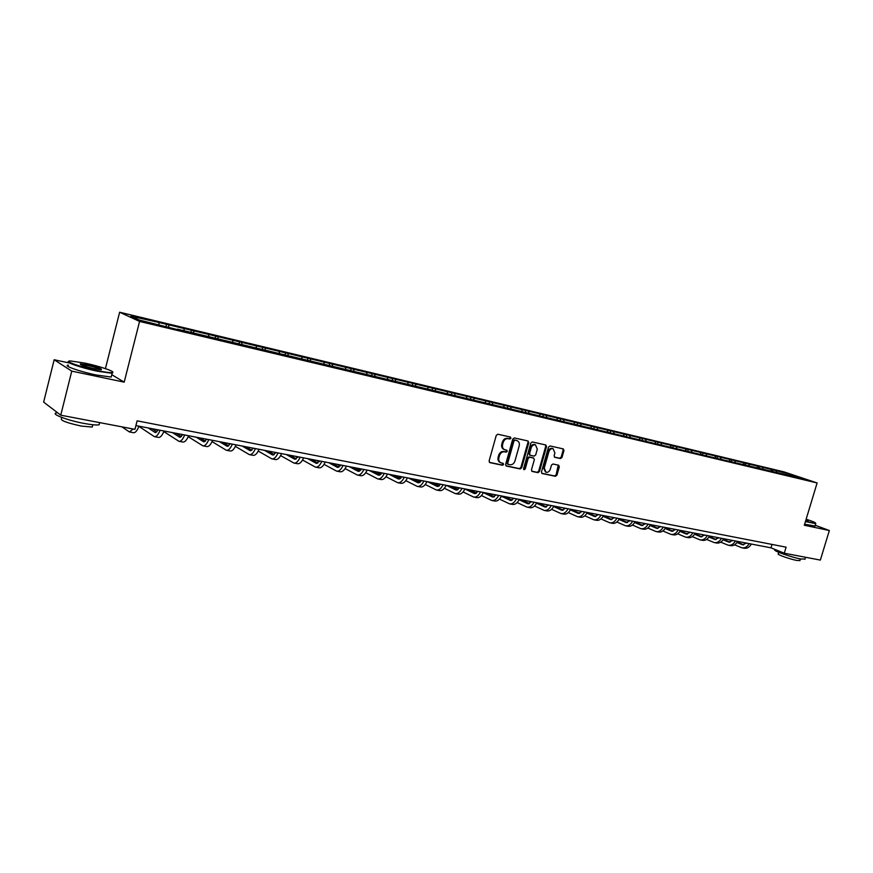 <?xml version="1.0" encoding="UTF-8"?>
<svg xmlns="http://www.w3.org/2000/svg" width="873" height="873" viewBox="0 0 873 873"><rect width="100%" height="100%" fill="white"/><g stroke="black" fill="none" stroke-linecap="round" stroke-linejoin="round"><path stroke-width="1.31" d="M510.956 438.224L510.421 437.057L497.85 434.23L496.257 435.387L489.109 460.966L489.818 462.614L502.499 465.265L503.601 464.447L503.11 463.301L501.167 462.886C499.127 462.013 498.385 460.267 498.92 457.638L499.509 455.52C500.513 452.825 502.193 451.592 504.561 451.81L506.176 452.159L507.278 451.352L506.776 450.195L504.889 449.77C502.826 448.908 502.062 447.151 502.608 444.488L503.197 442.36C504.201 439.665 505.882 438.432 508.239 438.672L509.865 439.032L510.956 438.224M504.267 449.519L504.081 449.442C502.03 448.58 501.266 446.812 501.8 444.15L502.401 442.033C503.394 439.337 505.074 438.115 507.442 438.344L509.057 438.704L510.159 437.908L509.985 436.958M489.382 462.341L501.702 464.916L502.804 464.098L502.662 463.214M500.502 462.603L500.36 462.537C498.33 461.675 497.588 459.929 498.123 457.299L498.712 455.182C499.705 452.487 501.397 451.254 503.754 451.472L505.369 451.821L506.471 451.014L506.318 450.097M560.488 458.565L561.994 457.441L563.958 450.512L563.292 448.908L550.034 445.939L548.517 447.063L541.467 471.933L542.133 473.526L555.446 476.298L556.941 475.163L559.32 466.826L558.665 465.233L552.958 464L551.452 465.134L550.274 469.292C549.39 471.595 547.971 472.599 546.018 472.293L544.25 468.026L548.888 451.668C549.75 449.388 551.158 448.395 553.089 448.678L554.901 453L554.126 455.717L554.792 457.321L560.488 458.565L559.658 458.238L561.164 457.114L563.129 450.195L562.845 448.809M804.317 525.24L829.35 530.511L820.347 560.095L784.27 553.209L786.093 547.164L137.116 420.83L134.944 429.341L60.75 415.188L71.761 371.123L124.184 382.145L139.571 321.439L817.106 482.955L804.317 525.24M528.787 442.655L528.034 440.996L514.317 437.93L512.746 439.075L505.631 464.425L506.318 466.051L520.144 468.943L521.694 467.786L528.787 442.655L527.663 440.92M532.344 441.967L545.854 445.001L546.542 446.627L539.481 471.518L537.964 472.653L532.137 471.442L531.461 469.838L534.331 459.7L533.643 458.085L529.736 457.245L528.198 458.39L525.208 468.965L524.073 469.761L523.604 468.626L530.806 443.113L532.344 441.967M139.571 321.439L119.634 312.228L784.03 471.889L817.106 482.955M772.561 471.518L773.063 469.849L156.889 322.006L130.874 316.19L139.123 319.987L177.11 329.503M773.063 469.849L790.796 474.41L804.371 478.961L716.94 458.401L717.486 456.514M177.383 329.132L716.94 458.401M771.59 471.191L771.077 469.685M763.188 469.117L762.696 467.677M757.95 467.961L757.426 466.411M749.394 465.822L748.914 464.371M744.08 464.676L743.545 463.083M735.372 462.472L734.891 461.009M729.97 461.348L729.435 459.7M721.109 459.056L720.629 457.594M715.631 457.954L715.085 456.263M706.606 455.597L706.137 454.113M701.041 454.506L700.495 452.76M691.853 452.072L691.383 450.577M686.2 450.992L685.643 449.202M676.837 448.482L676.379 446.987M671.097 447.423L670.54 445.579M661.57 444.837L661.123 443.32M655.732 443.79L655.176 441.902M646.031 441.116L645.584 439.599M640.084 440.047L639.538 438.148M630.208 437.34L629.771 435.802M624.162 436.249L623.617 434.328M614.112 433.488L613.675 431.949M607.946 432.375L607.412 430.444M597.71 429.571L597.296 428.021M591.436 428.436L590.912 426.493M581.025 425.588L580.61 424.016M574.62 424.42L574.118 422.456M564.023 421.517L563.62 419.946M557.498 420.328L556.996 418.363M546.705 417.381L546.312 415.799M540.06 416.159L539.569 414.184M529.06 413.169L528.678 411.565M522.283 411.925L521.803 409.917M511.087 408.87L510.716 407.255M504.147 407.462L503.71 405.585M492.765 404.494L492.405 402.868M485.628 402.791L485.268 401.154M474.094 400.03L473.733 398.394M466.804 398.295L466.466 396.648M455.051 395.48L454.702 393.832M447.631 393.712L447.292 392.053M435.638 390.842L435.3 389.183M428.065 389.031L427.737 387.361M415.832 386.106L415.515 384.436M408.106 384.262L407.8 382.581M395.633 381.283L395.327 379.591M387.754 379.395L387.448 377.703M375.019 376.361L374.724 374.659M366.976 374.441L366.693 372.727M353.991 371.331L353.707 369.617M345.784 369.366L345.512 367.653M332.515 366.202L332.253 364.478M324.134 364.194L323.883 362.47M310.592 360.964L310.351 359.218M302.036 358.923L301.807 357.166M288.21 355.617L287.981 353.86M279.48 353.521L279.251 351.764M265.348 350.149L265.13 348.382M256.422 348.021L256.215 346.243M241.985 344.562L241.799 342.783M232.873 342.391L232.687 340.601M218.13 338.92L217.944 337.065M208.8 336.64L208.636 334.828M193.741 333.191L193.566 331.216M184.192 330.758L184.05 328.935M168.805 327.342L168.642 325.247M159.039 324.745L158.908 322.912M68.989 362.917L54.17 359.752L71.761 371.123M54.17 359.752L43.65 402.104L60.75 415.188M829.35 530.511L815.24 525.273M105.426 368.624L119.634 312.228M135.904 425.588L770.99 547.829L784.27 553.209M790.491 475.643L790.796 474.41M776.763 472.358L776.261 470.929M772.016 544.425L770.99 547.829M166.056 326.426L166.59 324.33M190.914 332.362L191.438 330.3M215.216 338.167L215.751 336.127M239.006 343.853L239.54 341.834M262.293 349.418L262.817 347.421M285.078 354.864L285.602 352.888M307.394 360.2L307.918 358.246M329.252 365.416L329.765 363.484M350.662 370.534L351.175 368.624M371.636 375.543L372.149 373.655M392.184 380.464L392.697 378.587M412.34 385.277L412.842 383.422M432.091 389.991L432.593 388.158M451.45 394.618L451.952 392.806M470.449 399.157L470.951 397.357M489.087 403.61L489.578 401.831M507.366 407.986L507.857 406.218M525.306 412.274L525.797 410.517M542.908 416.476L543.399 414.74M560.193 420.611L560.673 418.887M577.162 424.66L577.642 422.958M593.815 428.643L594.306 426.962M610.183 432.55L610.663 430.891M626.181 436.664L626.738 434.743M641.95 440.494L642.528 438.53M657.467 444.204L658.035 442.251M672.723 447.838L673.29 445.917M687.706 451.417L688.273 449.508M702.449 454.942L703.005 453.043M731.192 461.762L731.727 459.94M745.204 465.069L745.738 463.301M758.997 468.321L759.51 466.597M124.184 382.145L111.755 374.692M505.893 465.789L519.337 468.594L520.886 467.448L527.969 442.338M515.048 440.188L513.957 440.996L507.704 463.225L508.195 464.36L509.941 464.731C512.287 464.938 513.957 463.705 514.939 461.031L519.206 445.896C519.741 443.233 518.988 441.476 516.936 440.614L514.241 439.861L513.149 440.669L513.957 440.996M507.999 464.272L506.907 462.876L513.149 440.669M514.241 439.861L515.932 440.243M531.712 471.18L537.146 472.315L538.674 471.169L545.712 446.299L545.418 444.903M533.065 457.856L528.929 456.906L527.39 458.052L524.4 468.615L525.208 468.965M523.658 469.412L524.4 468.615M537.299 449.18L535.455 444.815C533.479 444.521 532.05 445.525 531.177 447.827L529.54 453.654L530.227 455.28L534.123 456.121L535.662 454.986L537.299 449.18M535.084 444.673L534.636 444.499C532.661 444.193 531.231 445.197 530.358 447.5L531.177 447.827M529.987 455.171L528.722 453.316L530.358 447.5M554.399 457.081L559.658 458.238M552.696 448.526L552.271 448.351C550.328 448.067 548.931 449.06 548.069 451.341L548.888 451.668M545.538 472.086L543.432 467.677L548.069 451.341M541.718 473.264L554.617 475.96L556.123 474.825L558.24 465.134M121.925 426.853L129.335 431.906L133.209 429.014M129.684 431.971L133.383 432.67C135.271 432.997 137.126 430.836 138.971 426.177M84.943 363.113L70.473 360.953C63.194 360.844 80.36 367.064 97.154 370.556C104.836 372.16 109.823 372.836 112.093 372.585C116.829 372.073 100.384 366.365 84.943 363.113M112.803 372.247L112.115 373.284L97.187 371.178C81.233 367.86 64.144 361.924 68.902 361.4M87.933 364.936C98.245 367.402 102.654 368.995 101.159 369.716L94.044 368.657C84.332 366.365 79.759 364.783 80.338 363.899L87.933 364.936M101.192 369.716C99.467 368.548 95.059 367.162 87.955 365.536L80.523 364.608M99.544 423.078L99.096 424.824C96.467 425.26 91.447 424.791 84.037 423.427C67.33 420.371 50.11 413.747 56.516 412.918M92.516 425.773L92.2 427.061L81.309 426.079C66.424 422.783 59.844 420.262 61.547 418.494L61.808 417.469M111.493 375.728L111.166 377.049L96.226 374.997C79.552 371.56 62.169 365.34 68.443 365.11M805.539 521.192L815.808 523.647L805.419 521.585M805.965 519.806L808.038 520.941L805.724 520.57M807.46 520.908L805.844 520.188M805.015 558.993L800.912 559.015C791.495 557.345 771.983 550.405 774.929 549.815L775.038 549.466M799.952 560.444L796.984 560.477C790.207 559.287 776.195 554.29 778.301 553.831L778.749 552.314M815.022 526.004L804.633 524.204M815.808 523.647L815.546 523.178C815.819 522.698 812.687 521.367 806.139 519.206M158.319 429.898L155.241 432.55L148.214 427.956M156.954 431.873L152.131 428.708M138.894 426.373L154.368 436.642C156.311 436.98 158.209 434.841 160.065 430.236M154.739 436.718L158.34 437.395C160.283 437.733 162.182 435.605 164.048 431M182.872 434.634L179.729 437.22L172.45 432.626M181.431 436.631L176.291 433.357M163.808 431.6L178.878 441.28C180.875 441.629 182.806 439.523 184.672 434.972M179.249 441.356L182.752 442.011C184.76 442.36 186.702 440.265 188.568 435.725M206.912 439.25L203.704 441.803L196.185 437.187M205.384 441.28L199.939 437.919M188.186 436.675L202.852 445.819C204.904 446.179 206.879 444.106 208.756 439.61M203.234 445.896L206.65 446.54C208.712 446.9 210.688 444.837 212.576 440.341M230.428 443.779L227.166 446.289L219.418 441.662M228.824 445.819L223.095 442.371M212.03 441.607L226.325 450.261C228.431 450.632 230.439 448.591 232.327 444.15M226.718 450.337L230.036 450.959C232.153 451.33 234.16 449.3 236.059 444.87M253.465 448.22L250.136 450.675L242.181 446.048M251.784 450.261L245.782 446.736M235.383 446.398L249.307 454.604C251.468 454.986 253.497 452.978 255.407 448.591M249.711 454.68L252.941 455.291C255.112 455.673 257.153 453.676 259.063 449.289M276.01 452.552L272.627 454.975L264.464 450.337M274.264 454.604L268 451.014M258.244 451.057L271.809 458.86C274.024 459.253 276.086 457.277 277.996 452.934M272.223 458.947L275.366 459.536C277.592 459.929 279.655 457.954 281.575 453.633M298.097 456.808L294.659 459.187L286.311 454.538M296.285 458.86L289.771 455.204M274.908 452.345L275.824 452.869M280.637 455.597L293.852 463.028C296.111 463.432 298.206 461.49 300.126 457.201M294.277 463.116L297.344 463.694C299.603 464.098 301.709 462.155 303.629 457.878M319.736 460.977L316.255 463.312L307.711 458.663M317.859 463.017L311.104 459.307M296.078 456.415L297.748 457.354M302.571 460.027L315.448 467.12C317.75 467.524 319.867 465.615 321.81 461.37M315.884 467.197L318.874 467.764C321.177 468.179 323.305 466.258 325.236 462.035M340.939 465.058L337.404 467.35L328.695 462.701M338.997 467.099L332.013 463.334M316.844 460.42L319.234 461.719M324.058 464.349L336.607 471.125C338.953 471.54 341.103 469.652 343.045 465.462M337.054 471.202L339.968 471.758C342.314 472.173 344.464 470.285 346.406 466.106M361.717 469.052L358.137 471.311L349.255 466.651M359.72 471.082L352.517 467.284M337.196 464.338L340.274 465.975M345.108 468.572L357.352 475.043C359.741 475.469 361.913 473.613 363.855 469.467M357.81 475.13L360.636 475.665C363.026 476.091 365.209 474.235 367.162 470.1M382.079 472.97L378.467 475.196L369.421 470.536M380.028 474.999L372.618 471.147M357.166 468.179L360.898 470.143M365.743 472.686L377.693 478.895C380.115 479.321 382.298 477.487 384.262 473.395M378.151 478.982L380.912 479.506C383.345 479.932 385.539 478.109 387.492 474.017M402.049 476.822L398.394 479.004L389.205 474.345M399.943 478.83L392.337 474.945M376.765 471.955L381.108 474.203M385.975 476.713L397.63 482.671C400.085 483.107 402.3 481.296 404.264 477.247M398.088 482.758L400.783 483.26C403.25 483.707 405.465 481.896 407.429 477.858M421.637 480.587L417.949 482.736L408.608 478.077M419.476 482.594L411.685 478.677M395.982 475.654L400.925 478.164M405.814 480.652L417.185 486.37C419.673 486.807 421.91 485.028 423.874 481.023M417.654 486.457L420.284 486.948C422.783 487.396 425.009 485.617 426.984 481.612M440.843 484.286L437.122 486.403L427.639 481.743M438.639 486.272L430.662 482.322M414.85 479.277L420.36 482.038M425.26 484.504L436.358 489.993C438.89 490.44 441.138 488.684 443.113 484.722M436.838 490.08L439.403 490.571C441.934 491.019 444.182 489.262 446.168 485.312M459.689 487.909L455.924 489.993L446.321 485.344M457.43 489.884L449.289 485.912M433.368 482.845L439.414 485.835M444.346 488.269L455.182 493.551C457.736 494.009 460.006 492.274 461.981 488.356M455.662 493.649L458.161 494.118C460.726 494.576 462.996 492.841 464.971 488.935M478.175 491.466L474.388 493.518L464.938 489M475.872 493.431L467.568 489.426M451.548 486.348L458.096 489.535M463.061 491.957L473.646 497.043C476.232 497.512 478.513 495.799 480.499 491.914M474.137 497.141L476.571 497.599C479.157 498.068 481.449 496.355 483.435 492.481M496.311 494.958L492.503 496.977L483.347 492.667M493.976 496.912L485.508 492.885M469.401 489.786L476.429 493.169M481.438 495.569L491.761 500.48C494.38 500.938 496.682 499.258 498.669 495.417M492.263 500.567L494.642 501.015C497.261 501.484 499.563 499.803 501.549 495.973M514.121 498.385L510.279 500.382L501.408 496.246M511.742 500.327L503.121 496.268M486.927 493.158L494.424 496.715M499.465 499.116L509.559 503.841C512.189 504.31 514.513 502.652 516.5 498.843M510.05 503.939L512.375 504.376C515.015 504.845 517.34 503.186 519.326 499.389M531.602 501.757L527.739 503.71L519.14 499.76M529.18 503.677L520.428 499.607M504.147 496.475L512.069 500.196M517.154 502.575L527.019 507.148C529.682 507.617 532.006 505.98 534.003 502.215M527.521 507.235L529.791 507.671C532.454 508.151 534.789 506.504 536.775 502.75M548.768 505.063L544.872 506.995L536.546 503.197M546.302 506.962L537.419 502.87M521.072 499.727L529.398 503.601M534.527 505.98L544.163 510.389C546.858 510.869 549.193 509.254 551.19 505.522M544.676 510.487L546.88 510.901C549.575 511.382 551.922 509.767 553.919 506.045M565.628 508.304L561.71 510.203L553.646 506.569M563.129 510.192L554.104 506.089M537.692 502.924L546.4 506.929M551.583 509.308L561.001 513.575C563.718 514.066 566.064 512.462 568.061 508.773M561.514 513.673L563.674 514.077C566.391 514.568 568.749 512.975 570.746 509.286M582.182 511.491L578.242 513.368L570.429 509.887M579.65 513.357L570.713 509.341M568.334 512.582L577.544 516.707C580.283 517.198 582.64 515.616 584.637 511.96M578.068 516.805L580.174 517.198C582.902 517.689 585.27 516.118 587.267 512.473M598.452 514.623L594.491 516.467L586.918 513.128M595.877 516.467L587.202 512.604M584.79 515.79L593.804 519.773C596.554 520.275 598.922 518.715 600.919 515.103M594.317 519.871L596.379 520.264C599.129 520.766 601.508 519.206 603.505 515.594M614.428 517.7L610.445 519.522L603.112 516.314M611.82 519.533L603.396 515.812M600.962 518.933L609.769 522.796C612.53 523.298 614.919 521.759 616.916 518.18M610.292 522.894L612.3 523.276C615.072 523.778 617.462 522.24 619.459 518.671M630.131 520.723L626.137 522.512L619.022 519.435M627.491 522.534L619.306 518.955M616.84 522.021L625.461 525.764C628.244 526.266 630.633 524.749 632.641 521.203M625.985 525.862L627.949 526.233C630.732 526.735 633.132 525.219 635.129 521.683M645.562 523.691L641.546 525.459L634.66 522.512M642.888 525.491L634.944 522.032M632.445 525.055L640.88 528.689C643.685 529.191 646.085 527.685 648.082 524.171M641.404 528.787L643.325 529.147C646.129 529.649 648.53 528.154 650.538 524.651M660.73 526.615L656.703 528.351L650.036 525.524M658.035 528.394L650.309 525.066M647.788 528.034L656.038 531.548C658.853 532.061 661.265 530.577 663.273 527.096M656.572 531.657L658.449 532.006C661.265 532.519 663.676 531.035 665.673 527.565M675.647 529.485L671.599 531.199L665.139 528.481M672.919 531.242L665.412 528.045M662.869 530.959L670.944 534.374C673.781 534.887 676.193 533.414 678.19 529.976M671.479 534.472L673.312 534.822C676.149 535.335 678.561 533.872 680.558 530.424M690.303 532.301L686.254 534.003L679.991 531.384M687.553 534.047L680.263 530.959M677.699 533.829L685.6 537.146C688.448 537.659 690.87 536.208 692.867 532.792M686.134 537.244L687.924 537.582C690.772 538.095 693.195 536.655 695.203 533.25M704.729 535.084L700.659 536.753L694.602 534.243M701.947 536.808L694.864 533.829M692.267 536.655L700.015 539.874C702.874 540.387 705.297 538.957 707.294 535.575M700.55 539.972L702.296 540.3C705.166 540.824 707.588 539.394 709.585 536.011M718.905 537.812L714.834 539.459L708.963 537.048M716.1 539.525L709.225 536.644M704.598 535.225L703.856 534.909M706.606 539.427L714.19 542.559C717.06 543.071 719.494 541.653 721.491 538.303M714.725 542.657L716.438 542.984C719.308 543.497 721.742 542.089 723.739 538.739M732.851 540.496L728.769 542.122L723.084 539.798M730.024 542.188L723.346 539.416M718.741 537.997L717.748 537.582M720.705 542.144L728.126 545.189C731.017 545.712 733.451 544.316 735.448 540.998M728.671 545.298L730.341 545.614C733.233 546.127 735.666 544.73 737.663 541.424M746.579 543.137L742.476 544.741L736.976 542.515M743.731 544.817L737.238 542.144M732.643 540.725L731.41 540.212M734.575 544.828L741.854 547.786C744.745 548.309 747.19 546.924 749.187 543.639M742.399 547.895L744.025 548.2C746.928 548.724 749.372 547.338 751.358 544.054M507.442 438.344L508.239 438.672M502.401 442.033L503.197 442.36M501.8 444.15L502.608 444.488M505.369 451.821L506.176 452.159M503.754 451.472L504.561 451.81M498.712 455.182L499.509 455.52M498.123 457.299L498.92 457.638M501.702 464.916L502.499 465.265M509.057 438.704L509.865 439.032M520.886 467.448L521.694 467.786M519.337 468.594L520.144 468.943M506.907 462.876L507.704 463.225M545.712 446.299L546.542 446.627M538.674 471.169L539.481 471.518M537.146 472.315L537.964 472.653M532.759 457.736L533.578 458.074M528.929 456.906L529.736 457.245M527.39 458.052L528.198 458.39M528.722 453.316L529.54 453.654M543.432 467.677L544.25 468.026M558.491 466.488L559.32 466.826M556.123 474.825L556.941 475.163M554.617 475.96L555.446 476.298M563.129 450.195L563.958 450.512M561.164 457.114L561.994 457.441M154.936 432.397L155.82 432.572M179.423 437.078L180.329 437.253M203.376 441.662L204.315 441.836M226.827 446.136L227.788 446.321M249.798 450.523L250.769 450.719M272.278 454.822L273.282 455.019M294.31 459.034L295.336 459.231M315.884 463.159L316.932 463.356M337.033 467.197L338.102 467.404M357.766 471.158L358.847 471.365M378.085 475.043L379.188 475.25M398.012 478.851L399.125 479.07M417.545 482.583L418.68 482.802M436.718 486.25L437.864 486.468M455.52 489.84L456.677 490.059M473.974 493.365L475.141 493.594M492.077 496.824L493.267 497.053M509.854 500.229L511.054 500.458M527.314 503.557L528.525 503.797M544.446 506.831L545.669 507.071M561.274 510.05L562.507 510.29M577.806 513.215L579.05 513.444M594.055 516.314L595.299 516.554M610.009 519.37L611.264 519.61M625.69 522.36L626.956 522.6M641.098 525.306L642.375 525.546M656.256 528.198L657.533 528.449M671.151 531.046L672.439 531.297M685.796 533.85L687.095 534.09M700.201 536.6L701.499 536.851M714.365 539.307L715.674 539.558M728.3 541.969L729.61 542.22M742.017 544.588L743.327 544.839M507.388 464.021L508.053 464.305M516.118 440.287L516.936 440.614M532.836 457.747L533.643 458.085M534.636 444.499L535.455 444.815M529.409 454.942L530.042 455.204M552.271 448.351L553.089 448.678M111.166 377.049L112.115 373.284M92.778 424.747L92.2 427.061M99.096 424.824L99.653 422.608M80.731 364.554L80.338 363.899M112.093 372.585L112.486 373.24M814.935 526.277L815.731 523.669M800.41 558.916L799.875 560.717M804.906 559.353L805.539 557.269"/></g></svg>
